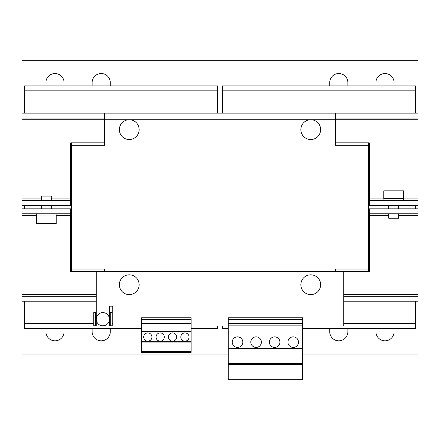 <?xml version="1.0" encoding="UTF-8"?>
<svg xmlns="http://www.w3.org/2000/svg" width="440" height="440" viewBox="0 0 440 440"><rect width="100%" height="100%" fill="white"/><g stroke="black" fill="none" stroke-linecap="round" stroke-linejoin="round"><path stroke-width="0.66" d="M147.812 332.904A4.125 4.125 0 0 0 143.688 337.029A4.125 4.125 0 0 0 147.812 341.154A4.125 4.125 0 0 0 151.938 337.029A4.125 4.125 0 0 0 147.812 332.904M160.188 332.904A4.125 4.125 0 0 0 156.062 337.029A4.125 4.125 0 0 0 160.188 341.154A4.125 4.125 0 0 0 164.312 337.029A4.125 4.125 0 0 0 160.188 332.904M184.938 332.904A4.125 4.125 0 0 0 180.813 337.029A4.125 4.125 0 0 0 184.938 341.154A4.125 4.125 0 0 0 189.063 337.029A4.125 4.125 0 0 0 184.938 332.904M172.562 332.904A4.125 4.125 0 0 0 168.438 337.029A4.125 4.125 0 0 0 172.562 341.154A4.125 4.125 0 0 0 176.688 337.029A4.125 4.125 0 0 0 172.562 332.904M256.091 336.859A5.28 5.28 0 0 0 250.811 342.139A5.28 5.28 0 0 0 256.091 347.418A5.28 5.28 0 0 0 261.371 342.139A5.28 5.28 0 0 0 256.091 336.859M237.529 336.859A5.28 5.28 0 0 0 232.249 342.139A5.28 5.28 0 0 0 237.529 347.418A5.28 5.28 0 0 0 242.814 342.139A5.28 5.28 0 0 0 237.529 336.859M293.216 336.859A5.28 5.28 0 0 0 287.936 342.139A5.28 5.28 0 0 0 293.216 347.418A5.28 5.28 0 0 0 298.496 342.139A5.28 5.28 0 0 0 293.216 336.859M274.654 336.859A5.28 5.28 0 0 0 269.374 342.139A5.28 5.28 0 0 0 274.654 347.418A5.28 5.28 0 0 0 279.934 342.139A5.28 5.28 0 0 0 274.654 336.859M64.075 85.899L64.075 82.599A9.075 9.075 0 0 0 55 73.524A9.075 9.075 0 0 0 45.925 82.599L45.925 85.899M347.875 85.899L347.875 82.599A9.075 9.075 0 0 0 338.8 73.524A9.075 9.075 0 0 0 329.725 82.599L329.725 85.899M394.075 85.899L394.075 82.599A9.075 9.075 0 0 0 385 73.524A9.075 9.075 0 0 0 375.925 82.599L375.925 85.899M110.275 85.899L110.275 82.599A9.075 9.075 0 0 0 101.2 73.524A9.075 9.075 0 0 0 92.125 82.599L92.125 85.899M329.725 328.449L329.725 331.749A9.075 9.075 0 0 0 338.8 340.824A9.075 9.075 0 0 0 347.875 331.749L347.875 328.449M45.925 328.449L45.925 331.749A9.075 9.075 0 0 0 55 340.824A9.075 9.075 0 0 0 64.075 331.749L64.075 328.449M92.125 328.449L92.125 331.749A9.075 9.075 0 0 0 101.2 340.824A9.075 9.075 0 0 0 110.275 331.749L110.275 328.449M375.925 328.449L375.925 331.749A9.075 9.075 0 0 0 385 340.824A9.075 9.075 0 0 0 394.075 331.749L394.075 328.449M303.886 136.758A9.9 9.9 0 0 1 303.617 122.76A9.9 9.9 0 0 1 317.614 122.485A9.9 9.9 0 0 1 317.884 136.483A9.9 9.9 0 0 1 303.886 136.758M398.613 213.774L398.613 218.229L388.713 218.229L388.713 213.774M36.602 213.774L36.602 215.919M56.073 213.774L56.073 215.919M55.116 223.509L56.238 223.509L56.238 215.919L36.438 215.919L36.438 223.509L55.116 223.509M317.642 291.825A9.9 9.9 0 0 1 303.644 291.616A9.9 9.9 0 0 1 303.859 277.618A9.9 9.9 0 0 1 317.856 277.827A9.9 9.9 0 0 1 317.642 291.825M136.142 291.825A9.9 9.9 0 0 1 122.144 291.616A9.9 9.9 0 0 1 122.359 277.618A9.9 9.9 0 0 1 136.356 277.827A9.9 9.9 0 0 1 136.142 291.825M104.175 325.672A6.6 6.6 0 0 0 109.313 317.878A6.6 6.6 0 0 0 101.525 312.741A6.6 6.6 0 0 0 96.388 320.534A6.6 6.6 0 0 0 104.175 325.672M41.388 200.574L41.388 196.119L51.288 196.119L51.288 200.574M403.563 190.839L383.763 190.839L383.763 198.429L403.563 198.429L403.563 190.839M122.386 136.758A9.9 9.9 0 0 1 122.117 122.76A9.9 9.9 0 0 1 136.114 122.485A9.9 9.9 0 0 1 136.383 136.483A9.9 9.9 0 0 1 122.386 136.758M383.928 198.924L369.325 198.924L369.325 142.824L368.5 142.824L368.5 145.299L368.5 142.824L335.5 142.824M302.5 321.019L343.75 321.019L343.75 271.524L369.325 271.524L368.5 271.524L368.5 269.049L335.5 269.049L335.5 271.524M415.525 208.824L415.525 205.524M302.5 328.449L415.525 328.449L415.525 323.499L343.75 323.499M415.525 323.499L415.525 301.224M228.25 328.449L222.475 328.449L222.475 325.974M415.525 85.899L222.475 85.899L222.475 90.849L415.525 90.849L415.525 85.899M222.475 113.124L222.475 90.849M415.525 113.124L415.525 90.849M93.775 323.499L24.475 323.499L24.475 301.224M112.75 323.499L111.925 323.499M141.625 328.449L24.475 328.449L24.475 323.499M217.525 325.974L217.525 328.449L191.125 328.449M217.525 85.899L24.475 85.899L24.475 90.849L217.525 90.849L217.525 85.899M24.475 113.124L24.475 90.849M217.525 113.124L217.525 90.849M104.5 142.824L70.675 142.824L70.675 198.924L51.288 198.924M24.475 208.824L24.475 205.524M104.5 269.049L104.5 271.524L104.5 269.049L71.5 269.049L71.5 271.524L70.675 271.524L96.25 271.524L96.25 325.974L109.45 325.974L109.45 306.174L112.75 306.174L112.75 321.019L141.625 321.019M104.5 118.899L104.5 145.299L71.5 145.299L71.5 142.824L70.675 142.824M368.5 142.824L369.325 142.824M70.675 213.774L70.675 208.824L22 208.824L22 213.774L70.675 213.774L70.675 271.524M398.613 215.424L418 215.424L418 294.624L343.75 294.624M369.325 271.524L369.325 215.424L388.713 215.424M96.25 294.624L22 294.624L22 215.424L36.602 215.424M22 213.774L22 215.424M418 215.424L418 208.824L369.325 208.824L369.325 215.424M369.325 213.774L418 213.774M343.75 301.224L418 301.224L418 296.274L343.75 296.274M96.25 296.274L22 296.274L22 301.224L96.25 301.224M418 296.274L418 294.624M22 294.624L22 296.274M96.25 325.804L95.59 325.804L95.59 312.604L96.25 312.604M109.45 312.604L110.11 312.604L110.11 325.804L109.45 325.804M95.59 312.604L93.775 312.604L93.775 325.804L95.59 325.804M95.425 325.804L95.425 312.604M110.11 325.804L111.925 325.804L111.925 312.604L110.11 312.604M110.275 312.604L110.275 325.804M191.125 319.368L141.625 319.368L141.625 317.752L191.125 317.752L191.125 331.502L141.625 331.502L141.625 352.374L191.125 352.374L191.125 351.373L141.625 351.373M191.125 331.502L191.125 341.682L141.625 341.682M191.125 323.499L141.625 323.499L141.625 331.502M141.625 319.368L141.625 323.499M191.125 341.682L191.125 342.056L141.625 342.056M191.125 342.056L191.125 351.373M228.25 364.331L228.25 379.676L302.5 379.676L302.5 364.331L228.25 364.331L228.25 317.752L302.5 317.752L302.5 364.331M302.5 363.297L228.25 363.297M302.5 348.497L228.25 348.497M302.5 348.117L228.25 348.117M302.5 325.149L228.25 325.149M302.5 323.499L228.25 323.499M302.5 319.368L228.25 319.368M302.5 325.974L343.75 325.974L343.75 321.019M141.625 325.974L112.75 325.974L112.75 321.019M343.75 271.524L96.25 271.524M191.125 325.974L228.25 325.974M104.5 145.299L104.5 113.124L335.5 113.124L335.5 145.299L368.5 145.299L368.5 271.524M104.5 113.124L22 113.124L22 119.724L418 119.724L418 113.124L335.5 113.124M335.5 118.074L418 118.074M22 118.074L104.5 118.074M70.675 205.524L70.675 200.574L22 200.574L22 205.524L70.675 205.524M70.675 200.574L70.675 198.924M41.388 198.924L22 198.924L22 200.574M418 205.524L418 200.574L369.325 200.574L369.325 205.524L418 205.524M418 200.574L418 198.924L403.398 198.924M369.325 198.924L369.325 200.574M418 119.724L418 198.924M22 198.924L22 119.724M71.5 269.049L71.5 145.299M22 113.124L22 60.324L418 60.324L418 113.124M418 301.224L418 354.024L302.5 354.024M228.25 354.024L22 354.024L22 301.224M56.073 215.424L70.675 215.424M191.125 321.019L228.25 321.019M51.288 208.824L51.288 205.524M398.613 205.524L398.613 208.824M383.928 200.574L383.928 198.429M403.398 200.574L403.398 198.429M388.713 205.524L388.713 208.824M41.388 208.824L41.388 205.524"/></g></svg>

